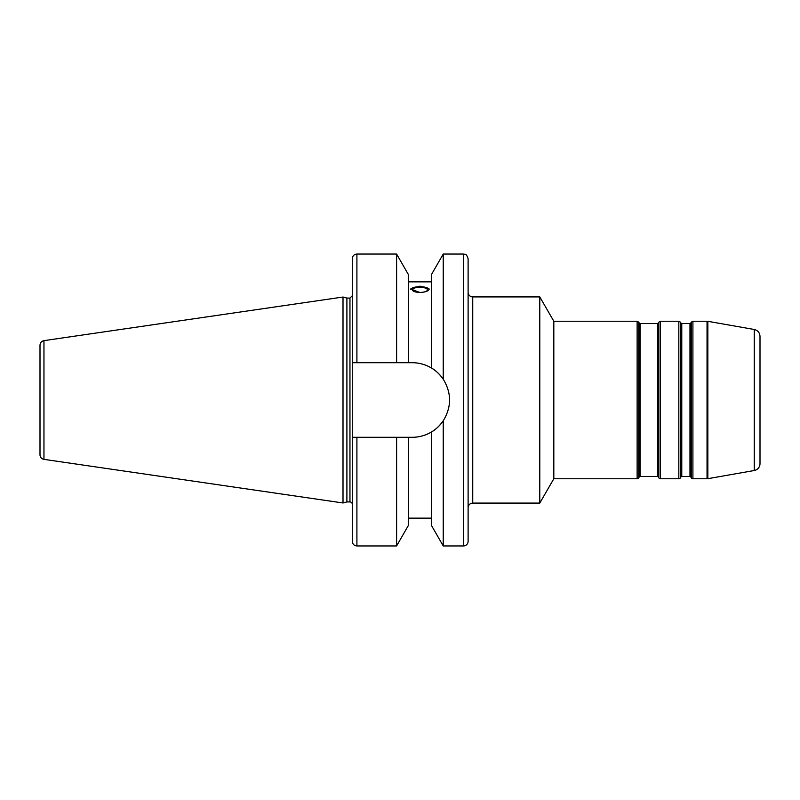 <?xml version="1.0" encoding="UTF-8"?>
<svg xmlns="http://www.w3.org/2000/svg" width="800" height="800" viewBox="0 0 800 800"><rect width="100%" height="100%" fill="white"/><g stroke="black" fill="none" stroke-linecap="round" stroke-linejoin="round"><path stroke-width="1.2" d="M689.97 476.45A0.93 0.93 0 0 1 690.77 476.91L690.77 323.09L689.97 323.55L689.97 476.45L681.77 476.45L681.77 323.55L689.97 323.55M754.26 470.51L754.26 329.49C757.82 330.39 759.74 332.67 760 336.33L760 463.67A6.95 6.95 0 0 1 754.26 470.51L707.85 478.69A4.63 4.63 0 0 1 707.04 478.76L692.91 478.76A1.85 1.85 0 0 1 691.3 477.84L690.77 476.91M681.77 323.55L680.97 323.09L680.97 476.91A0.93 0.93 0 0 1 681.77 476.45M680.97 476.91L680.43 477.84A1.85 1.85 0 0 1 678.83 478.76L660.48 478.76A1.85 1.85 0 0 1 658.87 477.84L658.34 476.91L658.34 323.09L657.53 323.55L657.53 476.45A0.93 0.93 0 0 1 658.34 476.91M657.53 476.45L640.07 476.45L640.07 323.55L657.53 323.55M640.07 323.55L639.27 323.09L639.27 476.91A0.93 0.93 0 0 1 640.07 476.45M639.27 476.91L638.73 477.84A1.85 1.85 0 0 1 637.13 478.76L553.82 478.76L539.78 503.09L472.74 503.09L472.74 296.91A4.63 4.63 0 0 1 468.11 292.28M638.73 477.84L638.73 322.16L637.13 321.24L553.82 321.24L553.82 478.76M472.74 296.91L539.78 296.91L539.78 503.09M468.11 258.69L468.11 541.31A4.63 4.63 0 0 1 463.47 545.95L463.47 254.05C464.85 254.94 465.9 252.35 468.11 258.69M427.43 289.85A7.51 2.57 180 0 1 419.92 292.42A7.51 2.57 180 0 1 412.41 289.85A7.51 2.57 180 0 1 419.92 287.28A7.51 2.57 180 0 1 427.43 289.85M429.1 289.41A9.27 3.17 0 0 0 419.92 286.68A9.27 3.17 0 0 0 410.74 289.41M429.19 288.98C428.64 291.02 425.55 292.19 419.92 292.49L410.66 288.98L419.92 286.15L429.19 288.98M356.91 254.05C354.1 254.33 352.55 255.87 352.28 258.69L352.28 362.7L356.91 362.7L356.91 254.05L396.61 254.05L408.34 274.47L408.34 362.7L412.28 362.7C419.04 362.72 425.45 364.49 431.51 368.04L431.51 274.47L443.23 254.05L443.23 379.19C451.67 393.06 451.67 406.94 443.23 420.81C439.45 426.02 435.54 429.74 431.51 431.96C435.54 429.74 439.45 426.02 443.23 420.81L443.33 420.66M426.6 434.44A37.3 37.3 0 0 0 443.23 420.81L443.23 545.95L463.47 545.95M431.51 368.04C435.54 370.26 439.45 373.98 443.23 379.19A37.3 37.3 0 0 0 432.98 368.98M396.61 254.05L396.61 362.7L408.34 362.7M356.91 362.7L396.61 362.7M443.23 545.95L431.51 525.53L431.51 431.96C425.45 435.51 419.04 437.28 412.28 437.3L352.28 437.3L352.28 362.7M43.96 340.64C41.51 341.19 40.19 342.72 40 345.22L40 454.78A4.63 4.63 0 0 0 43.96 459.36L343.01 502.97L343.01 297.03L43.96 340.64L43.96 459.36M343.01 297.03L346.9 298.07L346.9 501.93L343.01 502.97M346.9 298.07L349.96 298.07L349.96 501.93A2.32 2.32 0 0 1 352.28 504.25L352.28 437.3L352.28 504.25M352.28 437.3L352.28 541.31C352.55 544.13 354.1 545.67 356.91 545.95L396.61 545.95L396.61 437.3M408.34 437.3L408.34 525.53L396.61 545.95M690.77 323.09L691.3 322.16L691.3 477.84M680.43 477.84L680.43 322.16L678.83 321.24L678.83 478.76M658.34 323.09L658.87 322.16L658.87 477.84M692.91 478.76L692.91 321.24L691.3 322.16M692.91 321.24L707.04 321.24L707.04 478.76M660.48 478.76L660.48 321.24L678.83 321.24M637.13 321.24L637.13 478.76M707.85 478.69L707.85 321.31L707.04 321.24M356.91 437.3L356.91 545.95M680.97 323.09L680.43 322.16M639.27 323.09L638.73 322.16M660.48 321.24L658.87 322.16M754.26 329.49L707.85 321.31M472.74 503.09C469.93 503.36 468.38 504.91 468.11 507.72M553.82 321.24L539.78 296.91M443.23 254.05L463.47 254.05M408.34 281.85L431.51 281.85M346.9 501.93L349.96 501.93M349.96 298.07L352.28 295.75M408.34 518.15L431.51 518.15"/></g></svg>
